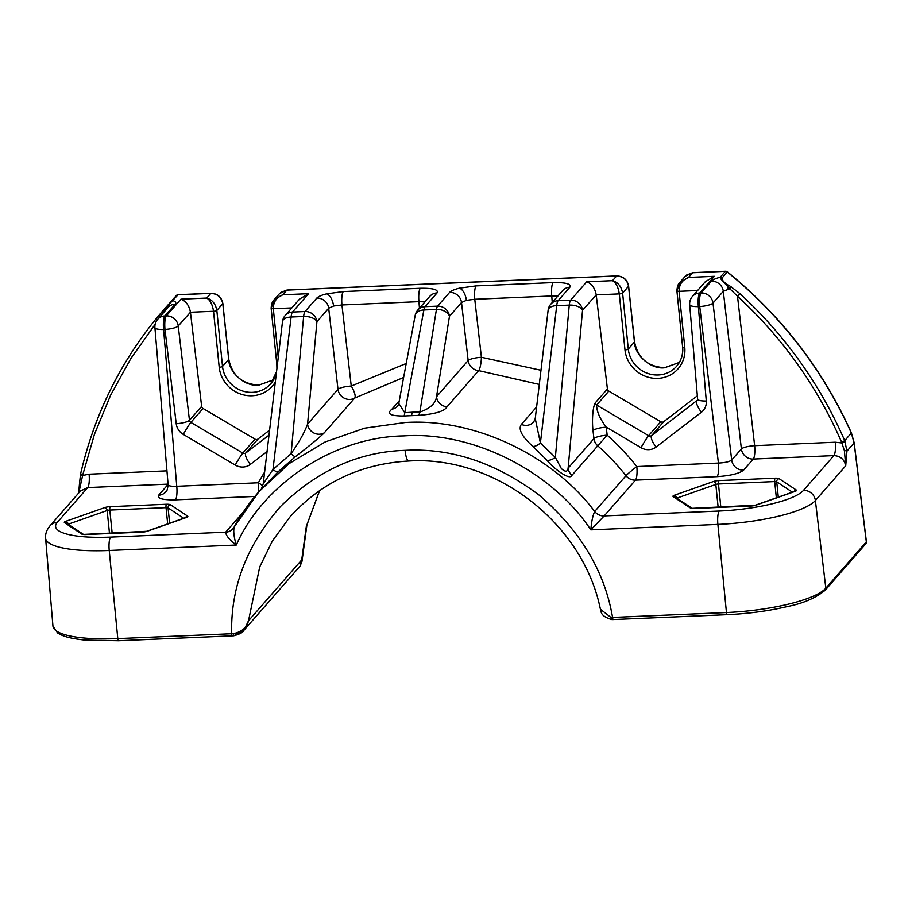 <?xml version="1.0" encoding="UTF-8"?>
<svg xmlns="http://www.w3.org/2000/svg" width="912" height="912" viewBox="0 0 912 912"><rect width="100%" height="100%" fill="white"/><g stroke="black" fill="none" stroke-linecap="round" stroke-linejoin="round"><path stroke-width="1.37" d="M232.56 635.789A2.782 0.661 -92.5 0 1 232.412 635.869A2.782 0.661 -92.5 0 1 231.682 633.783A2.782 0.661 -92.5 0 1 231.671 633.737C230.542 587.385 246.867 544.92 280.645 506.354C317.273 470.478 358.747 451.805 405.088 450.346C451.326 447.838 496.082 462.817 539.345 495.273C580.306 530.636 604.713 571.357 612.568 617.424A2.782 0.661 87.5 0 0 612.568 617.47A2.782 0.661 87.5 0 0 613.297 619.556A2.782 0.661 87.5 0 0 613.457 619.465M273.554 379.825L258.746 385.172C245.419 386.95 228.889 372.769 228.684 359.385L222.779 303.662L216.828 310.456L222.517 366.43A27.998 26.414 -138.8 0 0 241.771 390.712A27.998 26.414 -138.8 0 0 270.784 383.701A27.998 26.414 -138.8 0 0 276.484 372.199M679.337 362.452L664.517 367.787C651.191 369.565 634.661 355.384 634.456 342L628.55 286.277L622.611 293.083L628.288 349.057A27.998 26.414 -138.8 0 0 647.543 373.339A27.998 26.414 -138.8 0 0 676.556 366.316A27.998 26.414 -138.8 0 0 682.689 347.039M234.236 526.931L258.917 491.682L289.218 463.535L325.105 441.967L364.504 428.184L405.042 422.53C473.567 417.901 552.41 454.883 594.692 511.484A11.149 10.511 -138.8 0 0 604.189 515.918L719.249 511.028A70.817 16.541 -5.8 0 0 803.483 490.371A11.149 10.511 41.2 0 1 815.374 500.506L845.709 465.827L844.387 450.619L841.639 442.274C817.3 386.517 782.587 337.828 737.5 296.206L729.805 288.773L723.307 291.304A11.149 10.511 -138.8 0 0 711.417 281.17C712.728 279.745 715.681 278.422 720.263 277.202A2.782 2.633 41.2 0 1 722.19 277.852L721.859 278.992C723.319 281.785 726.191 284.225 730.455 286.345L739.894 293.618C785.278 335.525 820.23 384.533 844.729 440.667L846.94 451.144L845.709 465.827C844.33 459.397 840.397 455.989 833.899 455.601L753.289 459.055L743.588 470.136A11.149 10.511 41.2 0 1 731.698 460.013C729.532 461.711 725.108 462.726 718.417 463.068L699.755 306.535L698.364 306.603L706.287 401.006A13.931 13.144 41.2 0 1 701.453 412.201L656.15 447.017A13.931 13.144 41.2 0 1 641.011 447.667L606.229 427.147C599.777 418.562 596.585 411.187 596.642 405.031L648.592 435.685L660.778 421.754A2.782 2.633 -138.8 0 0 663.811 421.618L697.338 395.842M730.455 286.345A2.782 1.14 -58.4 0 1 729.805 288.773L720.457 278.536L720.263 277.202L725.393 271.331L692.618 272.745L688.537 277.419C682.233 279.984 679.087 284.624 679.075 291.327L684.764 347.301A30.791 29.047 41.2 0 1 657.894 378.366A30.791 29.047 41.2 0 1 624.971 349.866L619.294 293.892C618.268 287.234 616.01 282.823 612.522 280.668C618.005 282.332 621.368 286.471 622.611 293.083A2.782 0.65 174.2 0 1 619.294 293.892L596.209 294.884L607.415 388.968A2.782 2.633 -138.8 0 0 608.828 391.1L660.778 421.754M333.575 306.022A11.149 5.575 -103.8 0 0 326.576 293.869C321.491 295.146 318.231 296.548 316.795 298.076A11.149 10.511 41.2 0 1 328.685 308.21L333.575 306.022L341.943 304.961L351.245 386.061L406.216 363.489M261.413 488.832L263.215 483.839L272.973 469.498L291.11 453.674C299.068 442.206 304.562 432.356 307.561 424.103L337.987 389.31A11.149 2.371 173.5 0 1 351.245 386.061A11.149 3.443 59.7 0 1 354.7 398.042L324.262 432.835C319.382 437.635 309.784 445.558 295.477 456.604L278.08 471.812L258.928 491.682M539.3 384.442L478.663 370.625L447.017 406.82C444.452 411.289 434.899 414.139 418.357 415.37A11.149 3.067 90.2 0 0 419.873 412.053C430.133 408.496 435.674 403.389 436.506 396.72L468.152 360.525A11.149 2.371 173.5 0 1 481.411 357.276L540.987 370.272M418.357 415.37L403.948 415.986C390.336 416.054 386.335 413.774 391.921 409.18A11.149 10.511 -138.8 0 0 397.826 405.908L398.772 403.469L404.746 412.703L412.338 412.213A11.149 2.633 -92.5 0 1 411.187 415.519M552.262 302.476L551.749 295.967L474.753 299.273L481.411 357.276A11.149 2.303 94.8 0 1 478.663 370.625A11.149 10.511 41.2 0 1 468.152 360.525L461.506 302.522L466.385 300.333L474.753 299.273A11.149 2.633 -92.5 0 1 476.121 285.889L459.386 288.181C454.301 289.457 451.041 290.86 449.605 292.387A11.149 10.511 -138.8 0 1 461.506 302.522L449.479 316.27L436.506 396.72A11.149 10.511 41.2 0 0 447.017 406.82M719.249 511.028A11.149 2.633 87.5 0 0 717.881 524.4L726.454 612.545A83.539 19.517 -5.8 0 0 825.827 588.183L815.374 500.506A81.955 19.152 174.2 0 1 717.881 524.4L590.816 529.849C591.5 521.698 592.777 515.588 594.67 511.507A11.149 10.488 -137.7 0 0 604.154 515.953L590.816 529.849C551.84 470.957 472.222 430.988 403.685 435.913C334.772 436.882 263.545 483.303 236.299 545.034C229.448 539.836 225.902 535.549 225.674 532.175L225.709 532.129A11.149 10.511 -138.8 0 0 233.005 528.686A11.149 10.511 -138.8 0 0 233.062 528.618M594.67 511.507L625.985 475.711A11.149 0.707 141.6 0 1 636.827 466.568L718.417 463.068A11.149 2.633 87.5 0 1 717.071 476.645C730.432 475.733 739.279 473.556 743.588 470.136M405.088 450.346A13.931 3.295 87.5 0 0 408.758 461.016C495.307 455.407 582.962 523.135 600.415 609.262L611.029 617.492L726.454 612.545A2.782 0.661 87.5 0 0 726.454 612.59A2.782 0.661 87.5 0 0 727.183 614.677A2.782 0.661 87.5 0 0 727.343 614.585M865.727 543.86A2.782 2.782 0 0 0 866.4 541.682L866.4 541.682A2.782 0.684 -7.1 0 1 866.332 541.865A2.782 2.633 41.2 0 1 865.727 543.86L825.223 590.178A2.782 2.633 41.2 0 0 825.827 588.183L866.332 541.865L854.099 442.958L851.352 433.097C822.966 370.021 781.618 316.316 727.32 271.993L727.423 271.867A2.782 2.782 0 0 0 725.553 271.252A2.782 0.661 -92.5 0 1 725.724 271.343M80.575 474.16A2.782 0.775 11.5 0 0 80.507 474.286L80.678 473.51A2.782 0.775 12.9 0 1 80.735 473.396C94.164 415.644 119.335 364.048 156.237 318.619L176.278 295.591A2.782 0.958 -137.3 0 1 176.29 295.591L176.29 295.591A2.782 2.633 41.2 0 1 178.057 294.781L171.182 302.066L162.313 314.036M155.154 324.284L130.952 358.359L110.591 395.215L94.46 434.26L82.775 474.787A2.782 0.775 12.9 0 1 80.678 473.51C94.107 415.712 119.29 364.082 156.226 318.63A2.782 0.889 39.3 0 0 156.226 318.63L162.929 310.661A2.782 1.984 41 0 0 162.929 310.661L171.16 301.45A2.782 2.633 41.2 0 1 172.938 300.641C175.651 301.553 176.415 302.727 175.252 304.141A11.149 10.511 -138.8 0 0 167.956 307.583L157.639 319.382A11.149 11.149 0 0 0 154.915 327.647L168.116 484.785C167.443 489.562 166.725 491.887 165.938 491.75L165.938 491.75A11.149 10.511 41.2 0 1 158.642 495.205L168.082 484.409M717.071 476.645L635.482 480.134A11.149 10.511 -138.8 0 1 625.985 475.711A222.916 210.262 -138.8 0 0 597.759 445.82L571.927 475.346C570.057 480.977 553.31 468.278 547.006 460.298L532.893 446.435A11.149 5.871 130.7 0 0 540.394 442.993L555.351 457.391L561.37 468.597C565.303 472.165 567.56 472.017 568.119 468.152L593.951 438.626L592.994 430.589C591.831 420.136 592.789 406.957 595.228 402.899L607.415 388.968M533.725 421.914A11.149 10.511 -138.8 0 1 533.714 421.925A11.149 10.511 -138.8 0 1 521.379 424.388C517.993 429.13 521.835 436.483 532.893 446.435M403.617 377.465L354.7 398.042A11.149 10.511 -138.8 0 1 349.889 399.433A11.149 10.511 -138.8 0 1 337.987 389.31L328.685 308.21L316.92 321.662L307.561 424.103A11.149 10.511 -138.8 0 0 324.262 432.835M408.758 461.016C360.662 463.798 320.956 482.562 289.628 517.321L272.346 541.033L259.703 566.956L248.509 620.753L243.88 630.34L233.757 635.801L233.255 633.68C241.691 631.982 246.776 627.684 248.509 620.753L301.712 559.911L306.272 526.691L319.542 490.633M300.151 565.999L301.712 559.911L301.986 561.313L300.151 565.999L243.88 630.34C243.162 632.369 239.788 634.182 233.757 635.801L118.526 640.748A2.782 0.661 -92.5 0 1 117.796 638.662A2.782 0.661 -92.5 0 1 117.796 638.617L233.255 633.68M275.321 382.003A30.791 29.047 41.2 0 1 242.991 394.759A30.791 29.047 41.2 0 1 219.199 367.251L213.522 311.277L190.437 312.257L201.643 406.342A2.782 2.633 -138.8 0 0 203.057 408.485L255.007 439.139A2.782 2.633 -138.8 0 0 258.039 439.003L269.599 430.111M190.437 312.257L178.228 326.006L189.457 420.284L201.643 406.342M596.209 294.884L582.54 310.285L568.119 468.152A11.149 10.511 41.2 0 0 571.927 475.346M168.059 484.124L87.734 487.567L80.416 491.032L50.023 525.779C46.683 529.815 45.201 533.953 45.6 538.194L52.942 626.088A83.539 19.517 -5.8 0 0 117.796 638.617L109.223 550.483A81.955 19.152 174.2 0 1 45.6 538.194M79.549 484.021A2.782 0.673 1.9 0 1 79.469 483.862L80.507 474.286A2.782 0.775 11.5 0 0 82.627 475.483L89.091 474.183A11.149 2.633 -92.5 0 1 87.734 487.567L57.319 522.337A70.817 16.541 -5.8 0 0 110.591 537.1A11.149 2.633 87.5 0 0 109.223 550.483L236.299 545.034C233.894 537.02 233.198 531.001 234.213 526.954L234.076 527.159C241.099 514.425 249.386 502.603 258.917 491.682M213.522 311.277C212.496 304.619 210.239 300.208 206.739 298.053C212.234 299.717 215.597 303.856 216.828 310.456A2.782 0.65 174.2 0 1 213.522 311.277M175.252 304.141L164.935 315.94L166.326 315.883L180.952 299.159C186.002 301.199 189.16 305.509 190.414 312.075M276.895 364.105A2.782 0.65 -5.8 0 0 276.826 364.276L271.138 308.302A2.782 0.65 -5.8 0 1 271.206 308.131L274.181 299.706L282.754 294.793C276.461 297.369 273.315 302.009 273.304 308.712L278.24 357.367M285.182 315.518A11.149 11.149 0 0 0 282.503 321.537A11.149 5.734 6.8 0 1 291.088 317.023A11.149 2.633 87.5 0 1 292.478 312.075A11.149 10.511 -138.8 0 0 285.182 315.518L299.546 299.09L308.552 293.687L292.478 312.075L305.018 311.539L316.795 298.076M692.413 296.468A11.149 11.149 0 0 0 689.689 304.745A11.149 2.645 175.2 0 0 698.364 306.603A11.149 2.633 87.5 0 1 699.698 293.026A11.149 10.511 -138.8 0 0 692.413 296.468L705.318 281.717L714.324 276.313L699.698 293.026L701.1 292.969L711.417 281.17M697.6 290.54L679.075 291.327A2.782 0.65 -5.8 0 1 676.909 290.917L676.909 290.917A2.782 0.65 -5.8 0 1 676.978 290.746L679.953 282.332L688.537 277.419L714.324 276.313M533.714 421.925L535.241 418.551L548.123 310.16A11.149 5.734 6.8 0 1 556.719 305.645A11.149 2.633 -92.5 0 1 558.098 300.698A11.149 10.511 41.2 0 0 550.802 304.141L562.579 290.677A11.149 10.511 41.2 0 1 569.875 287.234L558.098 300.698L570.65 300.162L586.724 281.774C591.785 283.814 594.932 288.124 596.186 294.69M739.894 293.618L737.5 296.206L754.646 445.672A11.149 2.371 -6.5 0 0 741.388 448.921L723.307 291.304L712.99 303.103L731.698 460.013L741.388 448.921A11.149 10.511 41.2 0 0 753.289 459.055A11.149 2.633 87.5 0 0 754.646 445.672L835.255 442.217L841.924 442.958L845.048 441.419M604.189 515.918L635.482 480.134A11.149 2.633 87.5 0 0 636.827 466.568A234.053 220.772 41.2 0 0 607.187 435.184A11.149 2.554 -6.8 0 0 593.951 438.626A11.149 10.511 41.2 0 0 597.759 445.82L607.187 435.184L606.229 427.147C599.526 427.705 595.114 428.857 592.994 430.589M82.775 474.787L79.025 491.807M163.145 313.078L162.952 313.055A2.782 1.984 41 0 1 162.929 310.661L163.533 309.955M547.006 460.298A11.149 6.076 137 0 0 555.351 457.391L569.259 305.11A11.149 5.803 5.2 0 1 582.54 310.285A11.149 10.511 -138.8 0 0 570.65 300.162A11.149 2.633 -92.5 0 0 569.259 305.11L556.719 305.645L540.394 442.993L535.241 418.551M267.045 451.588L250.378 464.402A13.931 13.144 41.2 0 1 235.228 465.052L183.278 434.397A13.931 13.144 41.2 0 1 176.221 423.715L164.981 329.449L163.59 329.506L176.757 486.278C170.396 486.495 167.603 485.777 168.389 484.147M262.77 485.902A11.149 3.625 -151.2 0 0 258.347 482.779L176.757 486.278A11.149 2.633 -92.5 0 1 175.412 499.844L254.893 496.436M476.121 285.889L553.105 282.595A11.149 2.633 -92.5 0 0 551.749 295.967L557.768 296.183M295.477 456.604A11.149 2.052 -128.7 0 1 291.11 453.674L303.639 316.487L291.088 317.023L272.973 469.498A11.149 2.611 -133.4 0 0 278.08 471.812M412.338 412.213L419.873 412.053L436.426 309.442A11.149 7.376 9.2 0 1 449.479 316.27A11.149 10.511 -138.8 0 0 437.578 306.136L449.605 292.387M403.948 415.986A11.149 2.177 85 0 0 404.746 412.703L423.875 309.977A11.149 2.633 -92.5 0 1 425.038 306.671L437.578 306.136A11.149 2.633 -92.5 0 0 436.426 309.442L423.875 309.977A11.149 7.33 10.5 0 0 415.177 315.415L398.772 403.469M303.639 316.487A11.149 5.803 5.2 0 1 316.92 321.662A11.149 10.511 41.2 0 0 305.018 311.539A11.149 2.633 87.5 0 0 303.639 316.487M437.053 292.923L425.038 306.671A11.149 10.511 41.2 0 0 417.742 310.114L429.769 296.366A11.149 10.511 41.2 0 1 437.053 292.923C438.626 289.628 433.029 288.078 420.295 288.283A11.149 2.633 -92.5 0 0 418.939 301.655L424.958 301.872M326.576 293.869L343.311 291.578A11.149 2.633 87.5 0 0 341.943 304.961L418.939 301.655L419.452 308.165M611.029 617.492A2.782 0.958 89.2 0 0 611.986 619.59L727.183 614.677C748.456 613.696 768.474 610.994 787.227 606.583C803.141 603.436 815.807 597.964 825.223 590.178M844.387 450.619A2.782 0.695 0.2 0 1 846.94 451.144L854.099 442.958A2.782 0.684 -7.1 0 0 854.168 442.776A2.782 0.684 -7.1 0 0 854.054 442.616M841.639 442.274L844.729 440.667L851.42 432.926L854.168 442.776L866.4 541.682A2.782 0.684 -7.1 0 0 866.297 541.523M78.66 493.039L79.469 483.862A2.782 0.673 1.9 0 1 80.826 483.326M156.226 318.63A2.782 0.889 39.3 0 0 156.944 320.249M118.674 640.669A2.782 0.661 -92.5 0 1 118.526 640.748L84.964 640.11C67.99 638.218 62.597 636.017 57.65 633.008L52.942 626.088M273.566 379.814L258.894 385.081A2.782 0.661 87.5 0 0 258.746 385.172M728.198 289.115A11.149 5.575 -103.8 0 0 727.753 286.596M466.385 300.333A11.149 5.575 -103.8 0 0 459.386 288.181M682.666 346.72A2.782 0.65 -5.8 0 0 682.598 346.891L676.909 290.917C677.171 286.585 678.186 283.723 679.953 282.321L685.334 276.176L692.618 272.745A2.782 0.661 -92.5 0 1 692.778 272.654L725.553 271.252A2.782 0.661 -92.5 0 0 725.393 271.331A2.782 2.633 41.2 0 1 727.32 271.993L722.19 277.852M171.16 301.45L174.283 297.768M258.256 492.446A11.149 2.633 -92.5 0 0 258.347 482.779A234.053 220.772 41.2 0 1 264.605 472.154M521.379 424.388L536.621 406.957M391.921 409.18L399.274 400.767M277.02 367.707A27.998 26.414 -138.8 0 0 276.917 364.412M219.199 367.251A2.782 0.65 174.2 0 0 222.517 366.43L228.684 359.385A2.782 0.695 -6.1 0 0 228.752 359.203A2.782 0.695 -6.1 0 0 228.65 359.043M779.11 478.675L796.256 490.018A5.575 1.3 174.2 0 1 795.036 491.408L755.957 505.157A5.575 1.3 174.2 0 1 750.656 506.046L694.431 508.463A5.575 1.3 174.2 0 1 690.35 507.961L673.216 496.63A5.575 1.3 174.2 0 1 674.424 495.227L713.515 481.49A5.575 1.3 174.2 0 1 718.804 480.59L775.029 478.184A5.575 1.3 174.2 0 1 779.11 478.675A2.782 2.611 123.5 0 0 776.728 481.821L778.289 497.131M803.483 490.371L833.899 455.601A11.149 2.633 87.5 0 0 835.255 442.217M170.441 504.758L187.587 516.089A5.575 1.3 174.2 0 1 186.379 517.48L147.288 531.229A5.575 1.3 174.2 0 1 141.998 532.129L85.774 534.535A5.575 1.3 174.2 0 1 81.692 534.033L64.547 522.701A5.575 1.3 174.2 0 1 65.767 521.311L104.846 507.562A5.575 1.3 174.2 0 1 110.147 506.662L166.372 504.256A5.575 1.3 174.2 0 1 170.441 504.758A2.782 2.611 123.5 0 0 168.07 507.893L169.632 523.214M110.591 537.1L225.674 532.175A11.149 10.534 -140 0 0 233.119 528.55L233.119 528.55A11.149 10.534 -140 0 0 233.985 527.341M225.709 532.129L243.333 511.974M158.642 495.205C157.081 498.499 162.667 500.05 175.412 499.844M624.971 349.866A2.782 0.65 174.2 0 0 628.288 349.057L634.456 342A2.782 0.695 -6.1 0 0 634.524 341.818A2.782 0.695 -6.1 0 0 634.421 341.658M109.486 533.429L107.16 510.503L68.126 524.24M167.683 523.887L166.03 507.653L109.805 510.059L112.176 533.315M183.734 518.244L168.07 507.893A2.782 0.65 -5.8 0 0 166.03 507.653A2.782 0.661 87.5 0 1 166.372 504.256M718.154 507.357L715.817 484.432L676.784 498.157M776.34 497.815L774.698 481.57L718.474 483.987L720.833 507.243M792.391 492.172L776.728 481.821A2.782 0.65 -5.8 0 0 774.698 481.57A2.782 0.661 87.5 0 1 775.029 478.184M258.039 439.003L245.852 452.933L269.006 435.138M203.057 408.485L190.87 422.416L242.82 453.07L255.007 439.139M291.829 307.914L273.304 308.712A2.782 0.65 -5.8 0 1 271.138 308.302C271.4 303.97 272.414 301.108 274.181 299.706L279.562 293.561L286.847 290.119L282.754 294.793L308.552 293.687M663.811 421.618L651.624 435.56L697.475 400.106M608.828 391.1L596.642 405.031A2.782 2.633 -138.8 0 1 595.228 402.899M586.724 281.774L612.522 280.668L616.603 275.994L286.847 290.119A2.782 0.661 -92.5 0 1 287.006 290.039A2.782 0.661 -92.5 0 1 287.166 290.107M343.311 291.578L420.295 288.283M569.875 287.234C571.436 283.94 565.85 282.389 553.105 282.595M180.952 299.159L206.739 298.053L210.832 293.379L178.057 294.781A2.782 0.661 -92.5 0 1 178.216 294.69A2.782 0.661 -92.5 0 1 178.376 294.77M235.228 465.052A11.149 0.718 120.5 0 1 242.82 453.07A2.782 2.633 -138.8 0 0 245.852 452.933A11.149 3.637 52.5 0 0 250.378 464.402M176.221 423.715A11.149 2.554 173.2 0 0 189.457 420.284A2.782 2.633 -138.8 0 0 190.87 422.416A11.149 0.718 120.5 0 0 183.278 434.397M701.453 412.201A11.149 3.637 -127.5 0 1 696.916 400.733A2.782 2.633 -138.8 0 0 697.281 400.402L697.623 399.16A11.149 2.645 175.2 0 0 706.287 401.006M641.011 447.667A11.149 0.718 -59.5 0 1 648.592 435.685A2.782 2.633 -138.8 0 0 651.624 435.56A11.149 3.637 -127.5 0 0 656.15 447.017M718.804 480.59A2.782 0.661 87.5 0 0 718.474 483.987A2.782 0.65 -5.8 0 0 715.817 484.432A2.782 1.949 70.6 0 0 713.515 481.49M110.147 506.662A2.782 0.661 87.5 0 0 109.805 510.059A2.782 0.65 -5.8 0 0 107.16 510.503A2.782 1.949 70.6 0 0 104.846 507.562M89.091 474.183L166.953 470.854M57.319 522.337A11.149 10.511 -138.8 0 0 50.023 525.779M258.894 385.081C242.17 384.169 232.127 375.539 228.752 359.203L222.847 303.479A2.782 0.695 -6.1 0 1 222.779 303.662C221.411 297.209 217.432 293.778 210.832 293.379A2.782 0.661 -92.5 0 1 210.991 293.288C217.58 293.63 221.525 297.027 222.847 303.479A2.782 0.695 -6.1 0 0 222.733 303.32M628.619 286.106A2.782 0.695 -6.1 0 1 628.55 286.277C627.182 279.824 623.204 276.404 616.603 275.994A2.782 0.661 -92.5 0 1 616.763 275.903C623.352 276.245 627.296 279.642 628.619 286.106L634.524 341.818C637.898 358.154 647.942 366.784 664.666 367.696L679.337 362.429M699.755 306.535A11.149 2.633 -92.5 0 1 701.1 292.969A11.149 10.511 -138.8 0 1 712.99 303.103A11.149 2.554 173.2 0 1 699.755 306.535M178.228 326.006A11.149 2.554 173.2 0 1 164.981 329.449A11.149 2.633 -92.5 0 1 166.326 315.883A11.149 10.511 -138.8 0 1 178.228 326.006M157.639 319.382A11.149 10.511 -138.8 0 1 164.935 315.94A11.149 2.633 87.5 0 0 163.59 329.506A11.149 2.645 175.2 0 1 154.915 327.647M676.556 366.316C681.218 360.833 683.236 354.358 682.598 346.891A2.782 0.65 -5.8 0 0 684.764 347.301M276.917 368.528L276.826 364.276A2.782 0.65 -5.8 0 0 277.385 364.595M720.457 278.536A2.782 2.497 -5.2 0 1 721.859 278.992M727.423 271.867C781.721 316.156 823.057 369.85 851.42 432.926L851.238 432.847M686.417 275.116L692.778 272.654A2.782 0.661 -92.5 0 1 692.938 272.722M170.111 302.636A2.782 2.2 41.9 0 1 171.182 302.066M692.014 508.235L675.017 496.994A2.782 2.611 123.5 0 0 673.216 496.63M674.424 495.227A2.782 1.949 70.6 0 1 676.738 498.134M691.991 508.223A2.782 2.611 123.5 0 0 690.35 507.961M692.162 508.337L755.296 505.214A2.782 1.949 70.6 0 1 755.957 505.157M796.256 490.018A2.782 2.611 123.5 0 0 794.192 491.545M794.671 491.408L794.386 491.477A2.782 1.949 70.6 0 1 795.036 491.408M81.692 534.033A2.782 2.611 123.5 0 1 83.334 534.295L66.359 523.066A2.782 2.611 123.5 0 0 64.547 522.701M65.767 521.311A2.782 1.949 70.6 0 1 68.081 524.206M83.505 534.409L146.638 531.297A2.782 1.949 70.6 0 1 147.288 531.229M187.587 516.089A2.782 2.611 123.5 0 0 185.535 517.617M186.014 517.48L185.717 517.549A2.782 1.949 70.6 0 1 186.379 517.48M319.645 490.565L306.922 524.731L301.986 561.313M689.689 304.745L697.623 399.16M233.005 528.686L234.076 527.159M550.802 304.141A11.149 11.149 0 0 0 548.123 310.16M282.503 321.537L263.215 483.85M417.742 310.114A11.149 11.149 0 0 0 415.177 315.415M276.541 371.674L270.784 383.701M600.427 609.262C601.863 609.558 597.93 615.634 611.986 619.59M280.645 292.501L287.006 290.039L616.763 275.903M176.29 295.591A2.782 2.782 0 0 1 178.216 294.69L210.991 293.288M794.386 491.477L755.296 505.214M185.717 517.549L146.638 531.297"/></g></svg>

